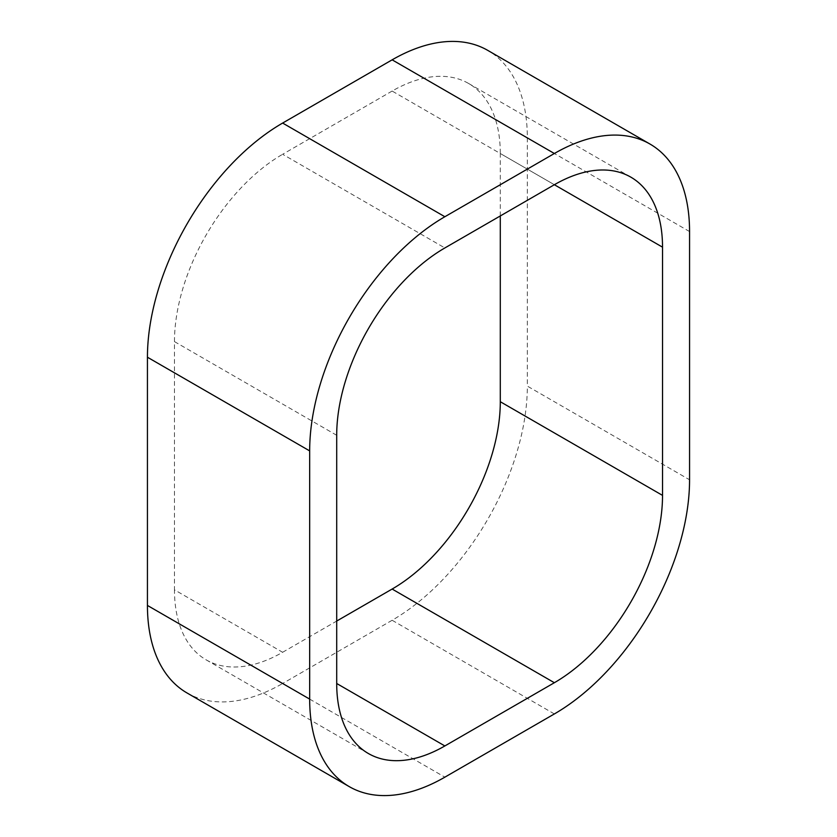 <?xml version="1.0" encoding="UTF-8"?>
<svg xmlns="http://www.w3.org/2000/svg" width="837" height="837" viewBox="0 0 837 837"><rect width="100%" height="100%" fill="white"/><g stroke="black" fill="none" stroke-linecap="round" stroke-linejoin="round"><path stroke-width="0.63" stroke-dasharray="4.18 3.14" d="M187.028 692.963A191.192 110.39 120 0 0 282.634 683.494L444.865 777.165M689.562 231.556L527.331 137.896A191.192 110.39 120 0 0 487.73 50.366M527.331 137.896L527.331 386.108L689.562 479.779M554.366 713.94L392.135 620.269A191.192 110.39 120 0 0 527.331 386.108M392.135 620.269L282.634 683.494M336.704 435.282L174.473 341.611L174.473 589.834L282.634 652.274A152.951 88.314 -60 0 1 206.153 659.849A152.951 88.314 -60 0 1 174.473 589.834M282.634 652.274L336.704 621.054M500.296 215.946L500.296 153.506L554.366 184.726L392.135 91.055A152.951 88.314 -60 0 1 468.615 83.48A152.951 88.314 -60 0 1 500.296 153.506M392.135 91.055L282.634 154.28L444.865 247.951M174.473 341.611A152.951 88.314 -60 0 1 282.634 154.28M468.615 83.48L630.847 177.151M368.385 753.52L206.153 659.849"/><path stroke-width="1.26" d="M147.438 605.444L147.438 357.221L309.669 450.892A191.192 110.39 -60 0 1 444.865 216.731L282.634 123.06L392.135 59.835L554.366 153.506A191.192 110.39 -60 0 1 649.972 144.037A191.192 110.39 -60 0 1 689.562 231.556L689.562 479.779A191.192 110.39 -60 0 1 554.366 713.94L444.865 777.165A191.192 110.39 -60 0 1 349.27 786.634A191.192 110.39 -60 0 1 309.669 699.104L147.438 605.444A191.192 110.39 120 0 0 187.028 692.963L349.27 786.634M282.634 123.06A191.192 110.39 120 0 0 147.438 357.221M649.972 144.037L487.73 50.366A191.192 110.39 120 0 0 392.135 59.835M336.704 621.054L392.135 589.049L554.366 682.72A152.951 88.314 120 0 0 662.527 495.389L500.296 401.718A152.951 88.314 -60 0 1 392.135 589.049M500.296 401.718L500.296 215.946M309.669 450.892L309.669 699.104M554.366 153.506L444.865 216.731M662.527 247.166A152.951 88.314 120 0 0 630.847 177.151A152.951 88.314 120 0 0 554.366 184.726L662.527 247.166L662.527 495.389M554.366 184.726L444.865 247.951A152.951 88.314 120 0 0 336.704 435.282L336.704 683.494A152.951 88.314 120 0 0 368.385 753.52A152.951 88.314 120 0 0 444.865 745.945L336.704 683.494M554.366 682.72L444.865 745.945"/></g></svg>
